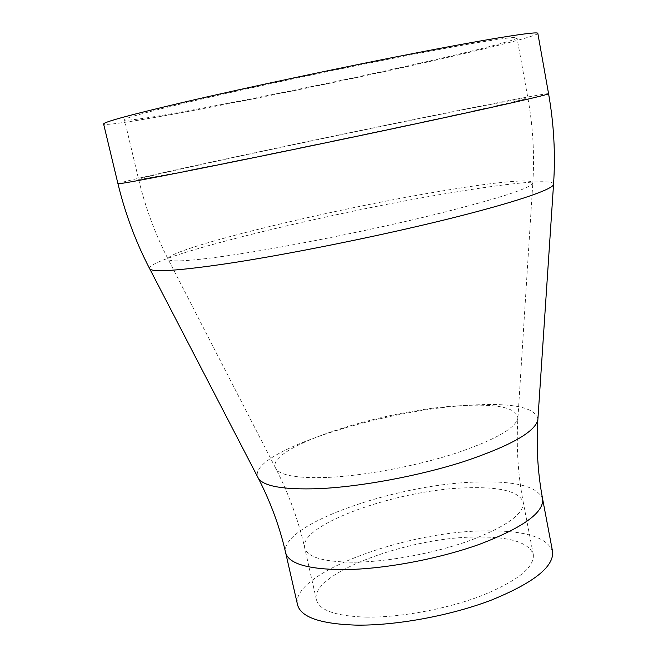 <?xml version="1.0" encoding="UTF-8"?>
<svg xmlns="http://www.w3.org/2000/svg" width="658" height="658" viewBox="0 0 658 658"><rect width="100%" height="100%" fill="white"/><g stroke="black" fill="none" stroke-linecap="round" stroke-linejoin="round"><path stroke-width="0.49" stroke-dasharray="3.29 2.47" d="M366.161 617.122C400.13 617.648 446.659 609.078 481.343 595.811C517.188 581.211 534.51 567.467 533.309 554.562C529.024 542.447 509.884 536.599 475.89 537.018C407.236 537.315 309.35 573.932 316.424 599.874C319.327 610.418 335.909 616.168 366.161 617.122M552.58 551.56C547.366 537.134 524.607 530.241 484.296 530.883C403.987 531.458 289.586 574.031 297.556 604.834M537.816 33.328C538.145 35.729 491.123 47.664 428.926 61.696C301.833 90.565 107.098 128.598 103.619 124.033M419.73 63.217C304.136 89.513 126.821 124.099 124.502 119.838C124.346 118.086 148.856 111.441 198.042 99.893C256.044 86.395 343.517 67.856 410.625 54.894C477.873 41.89 516.991 35.845 516.999 37.843C517.352 39.965 475.775 50.559 419.73 63.217M354.152 562.212C388.204 561.916 435.103 553.139 470.207 540.432C506.495 526.499 524.171 513.758 523.242 502.219C519.195 491.452 500.129 486.657 466.037 487.825C397.218 489.684 298.271 524.763 304.695 547.875C307.335 557.277 323.826 562.055 354.152 562.212M542.644 499.077C537.709 486.27 515.025 480.62 474.607 482.125C394.101 484.518 278.466 525.298 285.662 552.769M537.915 418.817C534.707 406.71 510.205 402.277 464.425 405.534C375.932 411.242 246.989 453.502 257.854 477.321M553.534 184.528C555.196 178.425 509.86 182.858 449.513 193.008C327.297 213.069 142.992 258.059 149.753 268.883M548.575 93.732C548.311 92.811 501.149 101.826 439.133 114.377C312.303 139.957 119.649 181.246 117.947 183.689M212.912 165.586C270.808 154.038 357.516 136.025 423.727 121.779C490.087 107.501 528.358 98.675 527.88 97.984C527.708 97.154 485.991 105.115 430.102 116.417C314.754 139.669 139.364 177.282 138.608 179.305C139.011 179.93 163.784 175.357 212.912 165.586M240.047 253.906C293.945 245.549 373.061 229.601 434.124 214.705C497.086 199.004 529.978 188.525 532.799 183.261C534.304 178.079 494.298 182.11 440.038 191.322C329.115 209.688 161.728 250.353 168.234 259.425C171.113 262.55 195.048 260.708 240.047 253.906M328.465 477.379C364.655 475.66 414.729 466.316 453.625 453.946C493.919 440.498 515.354 428.555 517.912 418.101C516.645 407.228 495.713 403.206 455.114 406.044C376.944 411.044 262.822 448.896 275.899 468.66C280.522 475.627 298.049 478.539 328.465 477.379M533.309 554.562L523.242 502.219C517.978 474.887 516.201 446.848 517.912 418.101L532.799 183.261C534.625 154.836 532.98 126.41 527.88 97.984L516.999 37.843M316.424 599.874L304.695 547.875C298.576 520.725 288.977 494.322 275.899 468.66L168.234 259.425C155.189 234.108 145.311 207.402 138.608 179.305L124.502 119.838"/><path stroke-width="0.99" d="M542.644 499.077C543.812 512.598 522.978 527.593 480.134 544.067C438.606 559.103 382.981 569.425 342.991 569.639C307.771 569.31 288.656 563.692 285.662 552.769L297.556 604.834C300.862 617.089 320.084 623.842 355.23 625.1C395.113 625.881 450.302 615.806 491.337 600.112C533.646 582.856 554.061 566.678 552.58 551.56L542.644 499.077C537.767 473.357 536.163 446.955 537.849 419.878L537.915 418.817M548.575 93.732C549.134 94.481 507.022 104.211 433.096 120.11C359.342 135.984 262.534 156.086 198.7 168.802C145.163 179.437 118.243 184.396 117.947 183.689L103.619 124.033C103.281 122.149 129.914 114.911 183.508 102.303C247.457 87.382 345.129 66.664 419.878 52.221C494.816 37.736 537.866 31.115 537.816 33.328L548.575 93.732C553.921 124.017 555.574 154.285 553.534 184.528C552.399 189.71 512.146 203.289 443.977 220.027C375.94 236.732 287.62 254.465 228.079 263.471C178.984 270.701 152.878 272.502 149.753 268.883L258.347 478.276C263.619 486.336 283.582 489.807 318.233 488.68C359.951 486.904 418.225 476.129 463.397 461.702C510.131 446.025 534.954 432.084 537.849 419.878L553.534 184.528M257.854 477.321L258.347 478.276C270.726 502.408 279.831 527.239 285.662 552.769M117.947 183.689C125.168 213.587 135.77 241.98 149.753 268.883"/></g></svg>
